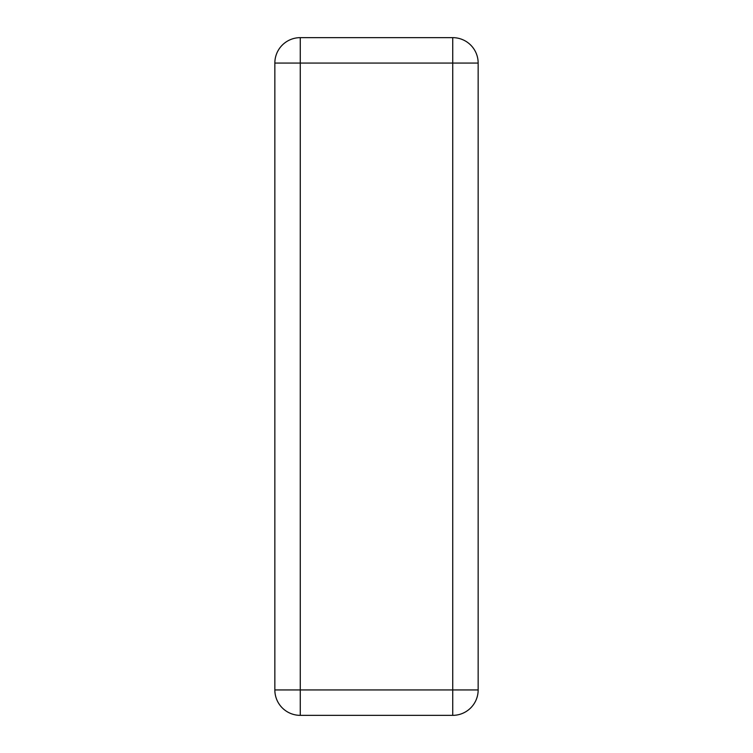 <?xml version="1.0" encoding="UTF-8"?>
<svg xmlns="http://www.w3.org/2000/svg" width="753" height="753" viewBox="0 0 753 753"><rect width="100%" height="100%" fill="white"/><g stroke="black" fill="none" stroke-linecap="round" stroke-linejoin="round"><path stroke-width="1.13" d="M300.259 37.65L452.741 37.65A25.414 25.414 0 0 1 478.155 63.064L478.155 689.936A25.414 25.414 0 0 1 452.741 715.35A25.414 25.414 0 0 0 478.155 689.936L452.741 689.936L452.741 37.65A25.414 25.414 0 0 1 478.155 63.064L300.259 63.064L300.259 37.65A25.414 25.414 0 0 0 274.845 63.064L274.845 689.936A25.414 25.414 0 0 0 300.259 715.35L452.741 715.35L452.741 689.936L300.259 689.936L300.259 715.35A25.414 25.414 0 0 1 274.845 689.936L300.259 689.936L300.259 63.064L274.845 63.064A25.414 25.414 0 0 1 300.259 37.65"/></g></svg>
